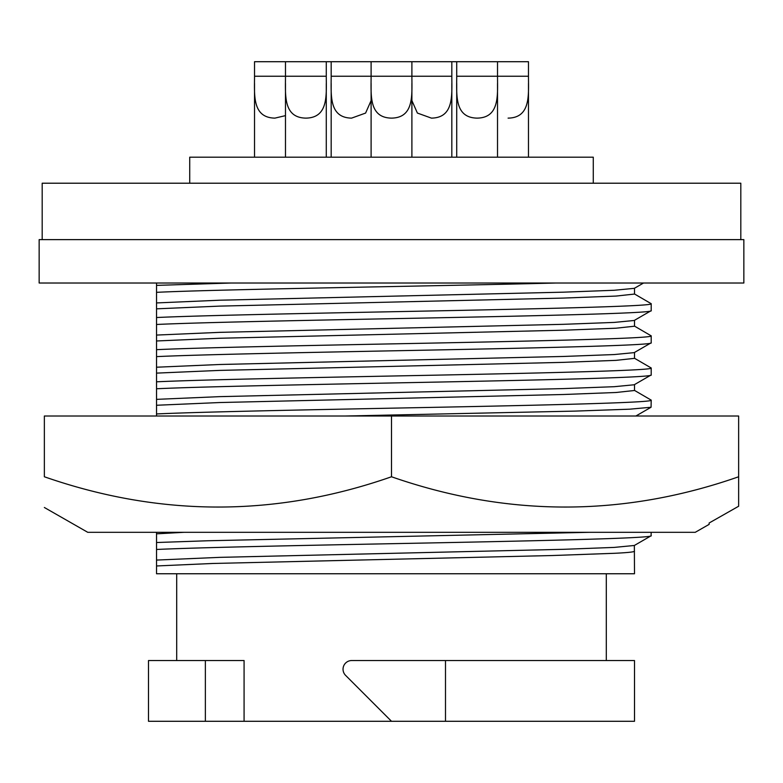 <?xml version="1.0" encoding="UTF-8"?>
<svg xmlns="http://www.w3.org/2000/svg" width="783" height="783" viewBox="0 0 783 783"><rect width="100%" height="100%" fill="white"/><g stroke="black" fill="none" stroke-linecap="round" stroke-linejoin="round"><path stroke-width="1.17" d="M44.357 507.492L87.755 532.313L695.245 532.313L709.134 524.375L709.134 523.005L738.643 506.239L709.134 523.005M738.643 506.239L738.643 476.769C623.209 517.132 507.492 517.132 391.5 476.769C276.066 517.132 160.349 517.132 44.357 476.769C44.357 517.123 44.357 517.123 44.357 476.769L44.357 416.018L391.5 416.018L391.5 476.769M391.5 416.018L738.643 416.018L738.643 476.769M634.347 326.031L651.202 335.848C654.842 338.52 530.189 341.222 391.5 343.884C293.38 345.802 196.924 347.769 156.531 349.668L156.531 317.526C196.924 315.627 293.38 313.66 391.5 311.742C530.189 309.079 654.842 306.378 651.202 303.706L634.347 293.889M651.202 303.706L651.202 310.655L634.504 320.306L634.504 326.208L616.006 328.214L563.329 330.22L219.671 338.256L156.531 340.977M651.202 335.848L651.202 342.797L634.504 352.448L634.504 358.35L616.006 360.356L563.329 362.363L219.671 370.398L156.531 373.119L156.531 367.217L219.671 364.496L563.329 356.461L614.273 354.552L634.347 352.614M634.347 390.316L651.202 400.133C654.842 402.805 530.189 405.506 391.5 408.168C293.38 410.086 196.924 412.054 156.531 413.953L156.531 381.81C196.924 379.912 293.38 377.944 391.5 376.026C530.189 373.364 654.842 370.662 651.202 367.99L634.347 358.174M651.202 367.99L651.202 374.94L634.504 384.59L634.504 390.492L616.006 392.498L563.329 394.505L219.671 402.54L156.531 405.261M651.202 400.133L651.065 407.248L629.718 409.186L575.143 411.104L345.088 416.018M651.202 532.313L651.065 535.817L634.347 545.477L634.504 573.753L156.531 573.753L156.531 560.07L219.671 557.359L563.329 549.323L614.273 547.405L634.347 545.477M176.704 573.753L176.704 660.539M205.361 660.539L205.361 721.29L148.496 721.29L148.496 660.539L244.081 660.539L244.081 721.29L634.504 721.29L634.504 660.539L445.498 660.539L445.498 721.29M606.296 573.753L606.296 660.539M445.498 660.539L351.704 660.539A8.682 8.682 0 0 0 345.567 675.347L391.5 721.29M411.897 61.71L411.897 76.245C411.887 94.674 414.344 117.783 391.5 118.125C368.627 117.724 371.132 94.743 371.103 76.245L371.103 61.71L451.82 61.71L451.82 76.245C451.811 94.674 454.267 117.783 431.423 118.125L417.388 113.055L411.897 100.586M285.482 115.63L274.911 118.125C252.038 117.724 254.544 94.743 254.524 76.245L254.524 61.71L326.276 61.71L326.276 76.245C326.266 94.674 328.723 117.783 305.879 118.125C283.006 117.724 285.511 94.743 285.482 76.245L285.482 61.71M477.121 118.125C454.248 117.724 456.753 94.743 456.724 76.245L456.724 61.71L497.518 61.71L497.518 76.245C497.508 94.674 499.965 117.783 477.121 118.125M371.103 100.596L365.592 113.075L351.577 118.125C328.703 117.724 331.209 94.743 331.18 76.245L331.18 61.71L371.103 61.71M743.85 239.627L39.15 239.627L39.15 283.015L743.85 283.015L743.85 239.627M42.184 239.627L42.184 183.212L740.816 183.212L740.816 239.627M189.721 183.212L189.721 157.177L593.279 157.177L593.279 183.212M186.109 283.015L156.531 283.015L156.531 284.464M497.518 61.71L528.476 61.71L528.476 76.245C528.466 94.674 530.933 117.783 508.089 118.125M451.82 61.71L456.724 61.71M326.276 61.71L331.18 61.71M205.361 721.29L244.081 721.29M634.504 551.203C634.22 551.966 627.643 552.661 614.753 553.287L552.318 555.529L212.34 563.486L156.531 565.962M156.531 560.07L156.531 549.47C196.924 547.571 293.38 545.604 391.5 543.696C530.189 541.024 654.842 538.322 651.202 535.66M156.531 549.47L156.531 542.521L207.857 540.759L589.795 532.313M156.531 542.521L156.531 533.83L184.034 532.313M156.531 533.83L156.531 532.313M156.531 413.953L156.531 416.018M156.531 399.359L219.671 396.638L563.329 388.603L614.273 386.694L634.347 384.756M651.202 374.94C654.842 377.612 530.189 380.313 391.5 382.975C293.38 384.893 196.924 386.861 156.531 388.76M156.531 381.81L156.531 373.119M156.531 367.217L156.531 356.617C196.924 354.719 293.38 352.751 391.5 350.833C530.189 348.171 654.842 345.469 651.202 342.797M156.531 349.668L156.531 356.617M156.531 335.075L219.671 332.354L563.329 324.319L614.273 322.41L634.347 320.472M651.202 310.655C654.842 313.327 530.189 316.029 391.5 318.691C293.38 320.609 196.924 322.576 156.531 324.475M156.531 317.526L156.531 308.835L219.671 306.114L563.329 298.078L616.006 296.072L634.504 294.065L634.504 288.164M156.531 308.835L156.531 302.933L219.671 300.212L563.329 292.176L614.273 290.268L634.347 288.33L643.548 283.015M556.282 283.015C433.068 286.177 220.669 289.23 156.531 292.333L156.531 302.933M231.396 283.015L156.531 285.384L156.531 283.015M156.531 285.384L156.531 292.333M451.82 76.245L331.18 76.245M326.276 76.245L254.524 76.245M528.476 76.245L456.724 76.245M371.103 157.177L371.103 83.38M254.524 157.177L254.524 83.38M285.482 157.177L285.482 83.38M456.724 157.177L456.724 83.38M331.18 157.177L331.18 83.38M411.897 157.177L411.897 83.458M326.276 157.177L326.276 83.458M497.518 157.177L497.518 83.458M528.476 157.177L528.476 83.458M451.82 157.177L451.82 83.458M635.874 416.018L651.065 407.248"/></g></svg>
